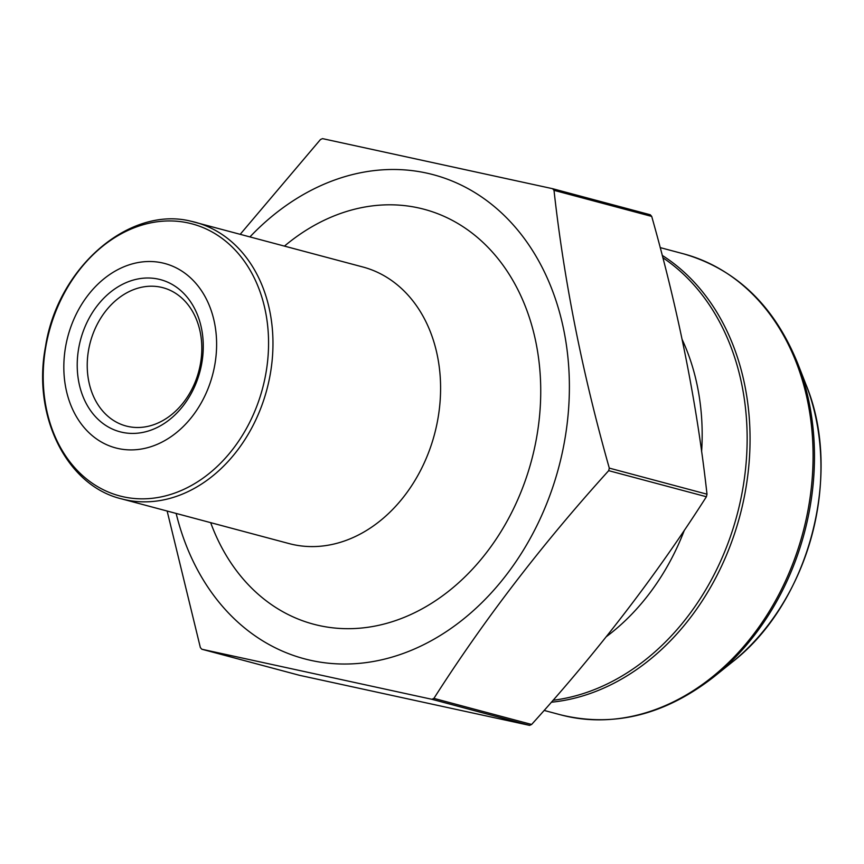 <?xml version="1.0" encoding="UTF-8"?>
<svg xmlns="http://www.w3.org/2000/svg" width="864" height="864" viewBox="0 0 864 864"><rect width="100%" height="100%" fill="white"/><g stroke="black" fill="none" stroke-linecap="round" stroke-linejoin="round"><path stroke-width="1.3" d="M167.141 511.034L200.362 647.579L201.809 649.231L431.87 699.289L433.912 698.393C483.754 620.233 542.009 544.331 608.688 470.664L609.293 468.115C582.444 373.27 564.019 280.681 554.008 190.339L552.571 188.687L322.51 138.629L320.458 139.536L240.246 234.263M201.809 649.231L299.506 675.313L529.578 725.371L531.619 724.464C598.298 650.808 656.564 574.906 706.396 496.746L707 494.197C697 403.855 678.564 311.256 651.715 216.421L650.279 214.769L552.571 188.687M128.056 426.481A71.561 56.149 -75.1 0 0 199.098 370.062A71.561 56.149 -75.1 0 0 162.972 287.712A71.561 56.149 -75.1 0 0 160.974 287.226A71.561 56.149 -75.1 0 0 89.942 343.645A71.561 56.149 -75.1 0 0 126.058 425.995A71.561 56.149 -75.1 0 0 128.056 426.481M162.173 262.872A95.418 74.866 -75.1 0 0 65.88 388.336A95.418 74.866 -75.1 0 0 192.64 415.919A95.418 74.866 -75.1 0 0 162.173 262.872M249.977 236.866A250.474 196.517 104.9 0 1 426.481 173.048A250.474 196.517 104.9 0 1 539.752 519.696A250.474 196.517 104.9 0 1 223.538 607.576A250.474 196.517 104.9 0 1 176.148 513.432M122.126 432.302A78.721 61.765 104.9 0 1 96.995 306.04A78.721 61.765 104.9 0 1 201.571 328.784A78.721 61.765 104.9 0 1 122.126 432.302M706.396 496.746L608.688 470.664M707 494.197L609.293 468.115M531.619 724.464L433.912 698.393M529.578 725.371L431.87 699.289M651.715 216.421L554.008 190.339M553.046 700.272A237.589 186.408 -75.1 0 0 738.364 509.825A237.589 186.408 -75.1 0 0 662.839 257.72M682.171 339.53A213.116 167.206 104.9 0 1 701.611 451.688M684.385 530.161A213.116 167.206 104.9 0 1 606.28 636.714M662.224 255.377A238.55 187.164 104.9 0 1 741.236 510.592A238.55 187.164 104.9 0 1 551.351 702.216M544.126 710.424L560.574 714.82A238.55 187.164 -75.1 0 0 802.926 532.602A238.55 187.164 -75.1 0 0 683.618 253.854L660.182 247.601M806.058 384.793A210.319 165.013 104.9 0 1 731.981 662.31L713.977 676.782A237.589 186.408 104.9 0 0 797.656 363.28L806.058 384.793C843.199 474.336 808.823 603.18 731.981 662.31M191.3 221.303A143.132 112.298 104.9 0 1 195.296 222.264A143.132 112.298 104.9 0 1 266.879 389.513A143.132 112.298 104.9 0 1 121.468 498.841L289.094 543.586A143.132 112.298 104.9 0 0 434.506 434.257A143.132 112.298 104.9 0 0 362.923 267.008L191.214 221.281C129.341 205.502 57.51 267.602 45.49 346.756C32.108 416.081 66.776 485.795 121.468 498.841M188.276 222.955A140.746 110.419 -75.1 0 0 46.235 408.024A140.746 110.419 -75.1 0 0 233.204 448.697A140.746 110.419 -75.1 0 0 188.276 222.955M284.483 246.078A214.693 168.448 104.9 0 1 418.252 207.857A214.693 168.448 104.9 0 1 496.962 537.916A214.693 168.448 104.9 0 1 210.665 522.655M560.574 714.82C613.732 727.736 664.859 715.057 713.977 676.782M683.618 253.854C736.139 269.147 774.155 305.618 797.656 363.28"/></g></svg>
